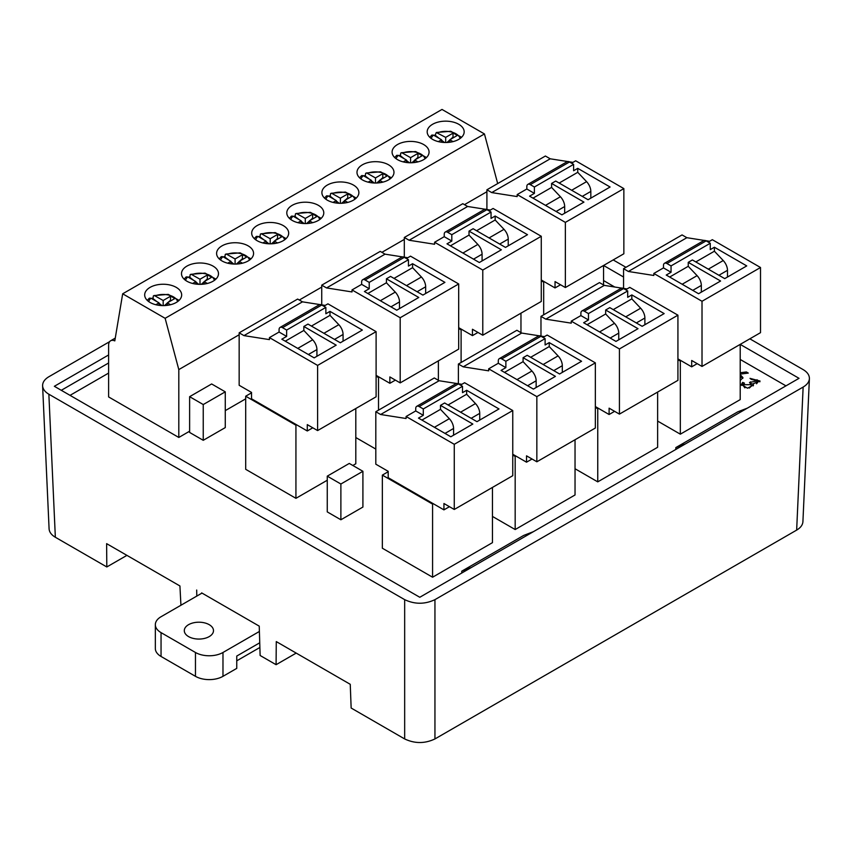 <?xml version="1.0" encoding="UTF-8"?>
<svg xmlns="http://www.w3.org/2000/svg" width="852" height="852" viewBox="0 0 852 852"><rect width="100%" height="100%" fill="white"/><g stroke="black" fill="none" stroke-linecap="round" stroke-linejoin="round"><path stroke-width="1.28" d="M740.207 372.739L746.363 371.962L748.301 373.08L740.207 374.113M740.207 374.624L742.965 377.638L740.207 380.482M225.269 427.597L203.245 440.303L189.623 432.443L189.623 396.681L211.647 383.964L225.269 391.835L225.269 427.597M245.695 398.842L225.269 410.632M189.623 431.208L178.803 437.459L108.609 396.925L108.609 345.23A9.734 5.623 -120 0 1 110.622 340.779L115.265 338.106M70.045 395.349L108.609 373.091M785.949 385.86L740.207 359.459M614.75 287.028L603.557 280.564M657.627 421.069L680.333 434.179L740.207 399.609L740.207 344.389L799.027 378.32L747.396 408.119L737.768 411.835L675.828 447.588L675.828 449.441M575.036 468.749L597.753 481.859L657.627 447.289L657.627 392.069M492.456 516.429L515.172 529.539L575.036 494.969L575.036 439.738M388.192 471.731L382.346 475.107L382.346 548.219L432.582 577.219L492.456 542.649L492.456 487.419M251.542 392.836L245.695 396.212L245.695 469.314L295.932 498.324L327.264 480.24M352.824 465.48L355.806 463.754L355.806 408.523M355.806 437.534L375.807 449.079M362.909 507.057L340.885 519.773L327.264 511.903L327.264 476.151L349.277 463.435L362.909 471.294L362.909 507.057M744.446 383.123L743.732 384.71L751.219 384.667L749.504 382.442L757.609 380.876L751.272 379.374L750.016 378.352L760.059 381.046L753.04 383.805L753.477 385.04L747.492 388.203L741.346 384.582L742.678 382.388L744.446 383.123M201.647 592.885L259.232 626.135L260.126 655.486L276.091 664.698L276.272 641.588L350.247 684.305L351.152 708.033L404.668 738.94L404.668 599.648C414.764 604.419 424.85 604.419 434.946 599.648L803.138 387.064C807.078 384.721 809.166 381.92 809.4 378.65C809.453 375.146 807.366 372.122 803.138 369.598L749.845 338.819M109.631 341.663L48.862 376.744C44.634 379.268 42.547 382.292 42.6 385.807C42.834 389.066 44.922 391.877 48.862 394.22L55.348 537.261L106.809 566.963L106.628 543.651L179.921 585.963L180.933 605.239M108.609 362.984L61.291 390.301M108.609 354.964L54.347 386.297L419.78 597.273L747.396 408.119M603.578 265.473L623.558 277.007M48.862 394.22L404.668 599.648M613.184 259.924L625.964 267.304M106.809 566.963L126.916 555.366M55.348 537.261C51.408 534.918 49.32 532.106 49.086 528.847M434.946 599.648L434.946 738.94L796.652 530.104L803.138 387.064M434.946 738.94C424.85 743.711 414.764 743.711 404.668 738.94M802.914 521.69C802.68 524.96 800.592 527.761 796.652 530.104M675.828 447.588L685.466 443.881M533.341 531.701L523.714 535.418L461.773 571.17L461.773 573.023M461.773 571.17L471.412 567.464M196.695 590.031L196.791 596.091M276.091 664.698L296.198 653.09M727.48 277.038L727.48 270.329L718.918 275.271M708.321 269.157L723.231 260.542A9.734 5.623 60 0 1 727.48 270.329M723.231 260.542L714.402 251.212L695.818 261.937M628.371 271.479L623.558 268.689L682.058 234.918L686.872 237.697L628.371 271.479L653.835 275.473L653.835 273.46L663.474 267.901L671.046 272.267L666.232 275.047L698.576 293.727L720.59 281.011L688.246 262.341L692.378 259.956L724.722 278.625L746.746 265.909L714.402 247.24L714.402 251.212M664.485 263.289L703.709 240.637A4.867 2.812 60 0 1 706.138 240.882L666.914 263.524A4.867 2.812 -120 0 0 664.485 263.289A4.867 2.812 -120 0 0 663.474 265.515L663.474 267.901M714.402 247.24L710.27 249.625L710.27 243.267L706.138 240.882M686.872 237.697L704.284 240.434M705.701 240.658L709.599 241.276M653.835 273.46L702.016 301.278L760.506 267.507L712.336 239.689L708.204 242.075M760.506 267.507L760.506 332.663L702.016 366.435L691.686 360.481L691.686 366.839L697.192 363.655M623.558 268.689L623.558 288.413M680.333 434.179L680.333 361.078L677.926 359.682M680.333 361.078L681.025 360.673L691.686 366.839M677.926 358.884L681.025 360.673M702.016 301.278L702.016 366.435M710.27 243.267L671.046 265.909L671.046 272.267M688.246 262.341L688.246 266.314L669.672 277.038M666.914 263.524L671.046 265.909M688.246 266.314L697.085 275.643A9.734 5.623 60 0 1 701.324 285.431L701.324 292.14M644.889 324.718L644.889 318.009L636.337 322.951M625.73 316.837L640.651 308.222A9.734 5.623 60 0 1 644.889 318.009M640.651 308.222L631.822 298.892L613.238 309.617M545.791 319.159L540.977 316.369L599.467 282.598L604.292 285.377L545.791 319.159L571.255 323.153L571.255 321.14L580.894 315.581L588.466 319.947L583.641 322.727L615.985 341.407L638.01 328.691L605.666 310.011L609.798 307.636L642.142 326.305L664.166 313.589L631.822 294.92L631.822 298.892M581.895 310.969L621.129 288.317A4.867 2.812 60 0 1 623.558 288.562L584.334 311.204A4.867 2.812 -120 0 0 581.895 310.969A4.867 2.812 -120 0 0 580.894 313.195L580.894 315.581M631.822 294.92L627.69 297.305L627.69 290.947L623.558 288.562M604.292 285.377L621.704 288.114M623.121 288.338L627.008 288.945M571.255 321.14L619.425 348.958L677.926 315.176L629.756 287.369L625.624 289.755M677.926 315.176L677.926 380.343L619.425 414.115L609.105 408.161L609.105 414.509L614.611 411.335M540.977 316.369L540.977 336.082M597.753 481.859L597.753 408.747L595.346 407.362M597.753 408.747L598.445 408.353L609.105 414.509M595.346 406.564L598.445 408.353M619.425 348.958L619.425 414.115M627.69 290.947L588.466 313.589L588.466 319.947M605.666 310.011L605.666 313.994L587.081 324.718M584.334 311.204L588.466 313.589M605.666 313.994L614.494 323.323A9.734 5.623 60 0 1 618.744 333.111L618.744 339.82M562.309 372.399L562.309 365.689L553.747 370.631M543.15 364.518L558.071 355.902A9.734 5.623 60 0 1 562.309 365.689M558.071 355.902L549.231 346.572L530.658 357.297M463.211 366.829L458.387 364.049L516.887 330.278L521.701 333.057L463.211 366.829L488.675 370.833L488.675 368.82L498.303 363.261L505.875 367.627L501.061 370.407L533.405 389.087L555.429 376.371L523.085 357.691L527.207 355.305L559.562 373.985L581.575 361.269L549.231 342.6L549.231 346.572M499.315 358.649L538.539 335.997A4.867 2.812 60 0 1 540.977 336.242L501.743 358.884A4.867 2.812 -120 0 0 499.315 358.649A4.867 2.812 -120 0 0 498.303 360.875L498.303 363.261M549.231 342.6L545.11 344.985L545.11 338.627L540.977 336.242M521.701 333.057L539.114 335.794M540.541 336.018L544.428 336.625M488.675 368.82L536.845 396.627L595.346 362.856L547.165 335.049L543.043 337.435M595.346 362.856L595.346 428.023L536.845 461.795L526.525 455.831L526.525 462.189L532.031 459.015M458.387 364.049L458.387 383.762M515.172 529.539L515.172 456.427L512.755 455.043M515.172 456.427L515.854 456.033L526.525 462.189M512.755 454.244L515.854 456.033M536.845 396.627L536.845 461.795M545.11 338.627L505.875 361.269L505.875 367.627M523.085 357.691L523.085 361.663L504.501 372.399M501.743 358.884L505.875 361.269M523.085 361.663L531.914 371.003A9.734 5.623 60 0 1 536.153 380.791L536.153 387.49M479.729 420.079L479.729 413.369L471.167 418.311M460.57 412.198L475.48 403.582A9.734 5.623 60 0 1 479.729 413.369M475.48 403.582L466.651 394.252L448.067 404.977M380.62 414.509L375.807 411.729L434.307 377.958L439.121 380.737L380.62 414.509L406.084 418.513L406.084 416.5L415.723 410.941L423.295 415.307L418.481 418.087L450.825 436.767L472.839 424.051L440.495 405.371L444.627 402.985L476.971 421.665L498.995 408.949L466.651 390.28L466.651 394.252M416.734 406.329L455.958 383.677A4.867 2.812 60 0 1 458.387 383.922L419.163 406.564A4.867 2.812 -120 0 0 416.734 406.329A4.867 2.812 -120 0 0 415.723 408.555L415.723 410.941M466.651 390.28L462.519 392.655L462.519 386.297L458.387 383.922M439.121 380.737L456.534 383.475M457.95 383.698L461.848 384.305M406.084 416.5L454.265 444.307L512.755 410.536L464.585 382.729L460.453 385.115M512.755 410.536L512.755 475.704L454.265 509.475L443.935 503.511L443.935 509.869L449.441 506.695M375.807 411.729L375.807 464.18L388.192 471.326L388.192 477.684L443.935 509.869M432.582 577.219L432.582 504.107L382.346 475.107M432.582 504.107L433.274 503.713M454.265 444.307L454.265 509.475M462.519 386.297L423.295 408.949L423.295 415.307M440.495 405.371L440.495 409.343L421.921 420.079M419.163 406.564L423.295 408.949M440.495 409.343L449.334 418.683A9.734 5.623 60 0 1 453.573 428.471L453.573 435.17M343.068 341.183L343.068 334.474L334.517 339.415M323.92 333.292L338.83 324.687A9.734 5.623 60 0 1 343.068 334.474M338.83 324.687L330.001 315.357L311.417 326.082M243.97 335.613L239.156 332.834L297.646 299.063L302.471 301.842L243.97 335.613L269.434 339.618L269.434 337.605L279.073 332.035L286.645 336.412L281.82 339.192L314.164 357.861L336.189 345.156L303.844 326.476L307.977 324.09L340.321 342.77L362.345 330.054L330.001 311.374L330.001 315.357M280.074 327.424L319.308 304.782A4.867 2.812 60 0 1 321.737 305.027L282.513 327.669A4.867 2.812 -120 0 0 280.074 327.424A4.867 2.812 -120 0 0 279.073 329.66L279.073 332.035M330.001 311.374L325.869 313.76L325.869 307.402L321.737 305.027M302.471 301.842L319.883 304.579M321.3 304.803L325.187 305.41M269.434 337.605L317.604 365.412L376.105 331.641L327.935 303.834L323.803 306.209M376.105 331.641L376.105 396.808L317.604 430.579L307.284 424.615L307.284 430.974L312.79 427.8M239.156 332.834L239.156 385.285L251.542 392.431L251.542 398.789L307.284 430.974M295.932 498.324L295.932 425.212L245.695 396.212M295.932 425.212L296.624 424.818M317.604 365.412L317.604 430.579M325.869 307.402L286.645 330.054L286.645 336.412M303.844 326.476L303.844 330.448L285.26 341.183M282.513 327.669L286.645 330.054M303.844 330.448L312.673 339.788A9.734 5.623 60 0 1 316.923 349.576L316.923 356.274M425.659 293.503L425.659 286.794L417.097 291.735M406.5 285.622L421.41 277.007A9.734 5.623 60 0 1 425.659 286.794M421.41 277.007L412.581 267.677L393.997 278.402M326.561 287.933L321.737 285.154L380.237 251.383L385.051 254.162L326.561 287.933L352.014 291.938L352.014 289.925L361.653 284.366L369.225 288.732L364.411 291.512L396.755 310.192L418.769 297.476L386.425 278.796L390.557 276.41L422.901 295.09L444.925 282.374L412.581 263.705L412.581 267.677M362.664 279.754L401.888 257.102A4.867 2.812 60 0 1 404.317 257.347L365.093 279.988A4.867 2.812 -120 0 0 362.664 279.754A4.867 2.812 -120 0 0 361.653 281.98L361.653 284.366M412.581 263.705L408.449 266.08L408.449 259.722L404.317 257.347M385.051 254.162L402.463 256.899M403.88 257.123L407.778 257.73M352.014 289.925L400.195 317.732L458.685 283.961L410.515 256.154L406.383 258.539M458.685 283.961L458.685 349.128L400.195 382.899L389.865 376.935L389.865 383.293L395.371 380.12M438.386 360.843L438.386 380.312M321.737 285.154L321.737 304.867M378.512 410.163L378.512 377.532L376.105 376.147M378.512 377.532L379.204 377.138L389.865 383.293M376.105 375.349L379.204 377.138M400.195 317.732L400.195 382.899M408.449 259.722L369.225 282.374L369.225 288.732M386.425 278.796L386.425 282.768L367.851 293.503M365.093 279.988L369.225 282.374M386.425 282.768L395.264 292.108A9.734 5.623 60 0 1 399.503 301.896L399.503 308.594M508.239 245.823L508.239 239.114L499.677 244.055M489.08 237.942L504.001 229.326A9.734 5.623 60 0 1 508.239 239.114M504.001 229.326L495.161 219.997L476.587 230.722M409.141 240.253L404.317 237.474L462.817 203.703L467.631 206.482L409.141 240.253L434.605 244.258L434.605 242.245L444.233 236.686L451.805 241.052L446.991 243.832L479.335 262.512L501.359 249.796L469.015 231.116L473.137 228.741L505.492 247.41L527.505 234.694L495.161 216.025L495.161 219.997M445.245 232.074L484.468 209.422A4.867 2.812 60 0 1 486.907 209.667L447.683 232.308A4.867 2.812 -120 0 0 445.245 232.074A4.867 2.812 -120 0 0 444.233 234.3L444.233 236.686M495.161 216.025L491.04 218.41L491.04 212.052L486.907 209.667M467.631 206.482L485.044 209.219M486.471 209.443L490.358 210.05M434.605 242.245L482.775 270.052L541.276 236.281L493.095 208.474L488.973 210.859M541.276 236.281L541.276 301.448L482.775 335.219L472.455 329.255L472.455 335.613L477.961 332.44M520.966 313.163L520.966 332.631M404.317 237.474L404.317 257.187M461.102 362.494L461.102 329.852L458.685 328.467M461.102 329.852L461.784 329.458L472.455 335.613M458.685 327.669L461.784 329.458M482.775 270.052L482.775 335.219M491.04 212.052L451.805 234.694L451.805 241.052M469.015 231.116L469.015 235.088L450.431 245.823M447.683 232.308L451.805 234.694M469.015 235.088L477.844 244.428A9.734 5.623 60 0 1 482.083 254.215L482.083 260.914M590.819 198.143L590.819 191.434L582.267 196.375M571.66 190.262L586.581 181.646A9.734 5.623 60 0 1 590.819 191.434M586.581 181.646L577.752 172.317L559.168 183.042M491.721 192.584L486.907 189.794L545.397 156.022L550.222 158.802L491.721 192.584L517.185 196.578L517.185 194.565L526.824 189.006L534.396 193.372L529.571 196.152L561.915 214.832L583.939 202.116L551.595 183.436L555.728 181.061L588.072 199.73L610.096 187.014L577.752 168.345L577.752 172.317M527.825 184.394L567.059 161.742A4.867 2.812 60 0 1 569.487 161.986L530.263 184.628A4.867 2.812 -120 0 0 527.825 184.394A4.867 2.812 -120 0 0 526.824 186.62L526.824 189.006M577.752 168.345L573.62 170.73L573.62 164.372L569.487 161.986M550.222 158.802L567.634 161.539M569.051 161.763L572.938 162.37M517.185 194.565L565.355 222.383L623.856 188.601L575.686 160.794L571.554 163.179M623.856 188.601L623.856 253.768L565.355 287.539L555.035 281.586L555.035 287.933L560.541 284.76M603.557 265.494L603.557 284.962M486.907 189.794L486.907 209.507M543.683 314.814L543.683 282.172L541.276 280.787M543.683 282.172L544.375 281.778L555.035 287.933M541.276 279.988L544.375 281.778M565.355 222.383L565.355 287.539M573.62 164.372L534.396 187.014L534.396 193.372M551.595 183.436L551.595 187.419L533.011 198.143M530.263 184.628L534.396 187.014M551.595 187.419L560.424 196.748A9.734 5.623 60 0 1 564.674 206.535L564.674 213.245M397.501 159.633A18.488 10.671 -0 0 0 417.661 161.955A18.488 10.671 -0 0 0 429.067 152.093A18.488 10.671 -0 0 0 410.579 141.411A18.488 10.671 -0 0 0 392.09 152.093A18.488 10.671 -0 0 0 397.501 159.633M362.409 179.9A18.488 10.671 -0 0 0 382.559 182.211A18.488 10.671 -0 0 0 393.975 172.349A18.488 10.671 -0 0 0 375.487 161.678A18.488 10.671 -0 0 0 356.988 172.349A18.488 10.671 -0 0 0 362.409 179.9M327.306 200.167A18.488 10.671 -0 0 0 347.456 202.478A18.488 10.671 -0 0 0 358.873 192.616A18.488 10.671 -0 0 0 340.385 181.945A18.488 10.671 -0 0 0 321.896 192.616A18.488 10.671 -0 0 0 327.306 200.167M292.215 220.434A18.488 10.671 -0 0 0 312.365 222.745A18.488 10.671 -0 0 0 323.781 212.883A18.488 10.671 -0 0 0 305.282 202.201A18.488 10.671 -0 0 0 286.794 212.883A18.488 10.671 -0 0 0 292.215 220.434M257.112 240.69A18.488 10.671 -0 0 0 277.262 243.012A18.488 10.671 -0 0 0 288.679 233.139A18.488 10.671 -0 0 0 270.19 222.468A18.488 10.671 -0 0 0 251.691 233.139A18.488 10.671 -0 0 0 257.112 240.69M222.01 260.957A18.488 10.671 -0 0 0 242.17 263.268A18.488 10.671 -0 0 0 253.576 253.406A18.488 10.671 -0 0 0 235.088 242.735A18.488 10.671 -0 0 0 216.6 253.406A18.488 10.671 -0 0 0 222.01 260.957M186.918 281.224A18.488 10.671 -0 0 0 207.068 283.535A18.488 10.671 -0 0 0 218.485 273.673A18.488 10.671 -0 0 0 199.996 262.991A18.488 10.671 -0 0 0 181.497 273.673A18.488 10.671 -0 0 0 186.918 281.224M150.101 302.481A18.488 10.671 -0 0 0 170.251 304.792A18.488 10.671 -0 0 0 181.668 294.93A18.488 10.671 -0 0 0 163.169 284.248A18.488 10.671 -0 0 0 144.68 294.93A18.488 10.671 -0 0 0 150.101 302.481M165.128 318.307L122.677 293.802L442.007 109.439L484.447 133.945L165.128 318.307L178.803 369.598L178.803 437.459M432.603 139.377A18.488 10.671 -0 0 0 452.753 141.688A18.488 10.671 -0 0 0 464.17 131.826A18.488 10.671 -0 0 0 445.681 121.154A18.488 10.671 -0 0 0 427.182 131.826A18.488 10.671 -0 0 0 432.603 139.377M486.907 191.721L464.478 204.661M404.317 239.401L381.898 252.341M321.737 287.081L299.318 300.021M239.156 334.761L178.803 369.598M122.677 293.802L114.796 340.896A9.734 5.623 -120 0 0 110.622 340.779M484.447 133.945L497.685 183.574M156.928 301.651L153.019 298.605L152.338 298.999M151.549 298.541A18.488 10.671 180 0 1 153.019 297.923M162.583 305.602L163.169 305.261L163.169 300.49L154.414 295.569L153.328 295.953L153.019 298.605M161.955 305.58L159.047 303.301M149.356 298.168L150.996 298.232L159.047 302.875L159.047 305.335M170.517 304.728L167.301 302.875L174.649 298.637A13.621 7.87 180 0 0 170.517 296.251L163.169 300.49M171.209 300.618L170.517 300.223L167.95 302.503M171.337 300.543A13.621 7.87 0 0 0 170.517 300.223L170.517 296.251M163.169 305.261L163.765 305.602M159.047 302.875L155.831 304.728M167.301 302.875L167.301 305.335M167.301 303.078L164.479 305.58M193.745 280.393L189.847 277.347L189.155 277.741M188.367 277.294A18.488 10.671 180 0 1 189.847 276.666M199.4 284.344L199.996 284.004L199.996 279.232L191.242 274.312L190.145 274.695L189.847 277.347M198.772 284.323L195.864 282.044M186.183 276.911L187.813 276.975L195.864 281.618L195.864 284.078M207.334 283.471L204.118 281.618L211.466 277.379A13.621 7.87 180 0 0 207.334 274.994L199.996 279.232M208.026 279.36L207.334 278.966L204.768 281.245M208.154 279.286A13.621 7.87 0 0 0 207.334 278.966L207.334 274.994M199.996 284.004L200.582 284.344M195.864 281.618L192.659 283.471M204.118 281.618L204.118 284.078M204.118 281.82L201.296 284.323M228.847 260.126L224.939 257.08L224.257 257.485M223.458 257.027A18.488 10.671 180 0 1 224.939 256.399M234.502 264.077L235.088 263.737L235.088 258.965L226.334 254.056L225.237 254.439L224.939 257.08M233.874 264.056L230.956 261.788M221.275 256.644L222.915 256.708L230.956 261.351L230.956 263.811M242.426 263.204L239.22 261.351L246.569 257.112A13.621 7.87 180 0 0 242.437 254.727L235.088 258.965M243.129 259.104L242.437 258.699L239.87 260.978M243.246 259.029A13.621 7.87 0 0 0 242.437 258.699L242.437 254.727M235.088 263.737L235.674 264.077M230.956 261.351L227.75 263.204M239.22 261.351L239.22 263.811M239.22 261.553L236.398 264.056M263.939 239.87L260.041 236.824L259.349 237.218M258.561 236.76A18.488 10.671 180 0 1 260.041 236.142M269.594 243.81L270.19 243.47L270.19 238.709L261.436 233.789L260.339 234.172L260.041 236.824M268.976 243.8L266.058 241.521M256.377 236.387L258.007 236.441L266.058 241.095L266.058 243.555M277.528 242.948L274.312 241.095L281.661 236.845A13.621 7.87 180 0 0 277.539 234.46L270.19 238.709M278.221 238.837L277.539 238.443L274.962 240.711M278.348 238.762A13.621 7.87 0 0 0 277.539 238.443L277.539 234.46M270.19 243.47L270.776 243.81M266.058 241.095L262.853 242.948M274.312 241.095L274.312 243.555M274.312 241.286L271.5 243.789M299.041 219.603L295.133 216.557L294.451 216.951M293.663 216.493A18.488 10.671 180 0 1 295.133 215.875M304.697 223.554L305.282 223.213L305.282 218.442L296.528 213.522L295.442 213.905L295.133 216.557M304.068 223.533L301.161 221.254M291.469 216.12L293.109 216.174L301.161 220.828L301.161 223.288M312.62 222.681L309.414 220.828L316.763 216.589A13.621 7.87 180 0 0 312.631 214.203L305.282 218.442M313.323 218.57L312.631 218.176L310.064 220.455M313.44 218.495A13.621 7.87 0 0 0 312.631 218.176L312.631 214.203M305.282 223.213L305.879 223.554M301.161 220.828L297.944 222.681M309.414 220.828L309.414 223.288M309.414 221.03L306.592 223.533M334.133 199.336L330.235 196.29L329.543 196.695M328.755 196.237A18.488 10.671 180 0 1 330.235 195.609M339.799 203.287L340.385 202.946L340.385 198.175L331.63 193.266L330.533 193.649L330.235 196.29M339.171 203.266L336.252 200.997M326.572 195.853L328.201 195.917L336.252 200.561L336.252 203.021M347.722 202.414L344.517 200.561L351.855 196.322A13.621 7.87 180 0 0 347.733 193.936L340.385 198.175M348.415 198.303L347.733 197.909L345.166 200.188M348.543 198.239A13.621 7.87 0 0 0 347.733 197.909L347.733 193.936M340.385 202.946L340.97 203.287M336.252 200.561L333.047 202.414M344.517 200.561L344.517 203.021M344.517 200.763L341.695 203.266M369.235 179.08L365.327 176.034L364.645 176.428M363.857 175.97A18.488 10.671 180 0 1 365.327 175.352M374.891 183.02L375.487 182.679L375.487 177.919L366.722 172.999L365.636 173.382L365.327 176.034M374.262 183.01L371.355 180.73M361.674 175.597L363.303 175.65L371.355 180.304L371.355 182.754M382.825 182.147L379.609 180.304L386.957 176.055A13.621 7.87 180 0 0 382.825 173.67L375.487 177.919M383.517 178.047L382.825 177.642L380.258 179.921M383.645 177.972A13.621 7.87 0 0 0 382.825 177.642L382.825 173.67M375.487 182.679L376.073 183.02M371.355 180.304L368.139 182.147M379.609 180.304L379.609 182.754M379.609 180.496L376.786 182.999M404.338 158.813L400.429 155.767L399.737 156.161M398.949 155.703A18.488 10.671 180 0 1 400.429 155.085M409.993 162.764L410.579 162.423L410.579 157.652L401.825 152.732L400.728 153.115L400.429 155.767M409.365 162.743L406.447 160.464M396.766 155.33L398.406 155.383L406.447 160.038L406.447 162.498M417.917 161.891L414.711 160.038L422.06 155.799A13.621 7.87 180 0 0 417.927 153.413L410.579 157.652M418.609 157.78L417.927 157.386L415.361 159.665M418.737 157.705A13.621 7.87 0 0 0 417.927 157.386L417.927 153.413M410.579 162.423L411.165 162.764M406.447 160.038L403.241 161.891M414.711 160.038L414.711 162.498M414.711 160.24L411.889 162.743M431.868 135.063L433.498 135.127L441.549 139.771L438.343 141.624M445.085 142.497L446.267 142.497M453.019 141.624L449.803 139.771L457.151 135.532A13.621 7.87 180 0 0 453.019 133.146L445.681 137.385L436.299 132.507L434.839 135.894M453.839 137.449A13.621 7.87 0 0 0 453.019 137.119L450.452 139.398M453.019 133.146L453.019 137.119L453.711 137.513M449.803 139.771L449.803 142.231M441.549 139.771L441.549 142.231M444.467 142.476L441.549 140.207M439.43 138.546L435.532 135.5M445.681 142.156L445.681 137.385M449.803 139.973L446.98 142.476M434.051 135.447A18.488 10.671 180 0 1 435.532 134.818M225.269 391.835L203.245 404.551L203.245 440.303M203.245 404.551L189.623 396.681M362.909 471.294L340.885 484.011L340.885 519.773M340.885 484.011L327.264 476.151M742.795 378.363L740.207 376.222M746.363 371.962L746.363 373.325M740.207 378.267L740.207 379.854M740.654 377.361L740.207 376.371M753.04 383.805L753.296 385.828M742.678 382.388L742.678 383.975L741.517 385.392M759.846 381.834L756.97 379.758M750.601 381.803L750.58 383.411M757.609 380.876L757.609 382.473L756.533 383.773M753.04 384.231L750.601 383.4M751.219 384.667L751.219 386.254L749.302 388.054M744.893 387.841L743.732 386.297L743.732 384.71M743.753 384.422L742.678 383.975M161.049 632.621L195.459 652.483L195.459 676.328L161.049 656.466L161.049 632.621A19.468 11.236 180 0 1 155.341 624.676A19.468 11.236 180 0 1 161.049 616.731L201.988 593.088M155.341 624.676L155.341 648.51A19.468 11.236 0 0 0 161.049 656.466M236.75 660.832L259.881 647.477M259.743 642.791L236.75 656.061L236.75 668.383L222.979 676.328L222.979 652.483A19.468 11.236 180 0 1 195.459 652.483M195.459 676.328A19.468 11.236 0 0 0 222.979 676.328M222.979 652.483L259.391 631.46M188.569 636.593A14.601 8.424 180 0 1 184.298 630.64A14.601 8.424 180 0 1 198.899 622.205A14.601 8.424 180 0 1 213.49 630.64A14.601 8.424 180 0 1 204.48 638.425A14.601 8.424 180 0 1 188.569 636.593M701.324 285.431L692.761 290.372M682.164 284.248L697.085 275.643M618.744 333.111L610.181 338.052M599.584 331.929L614.494 323.323M536.153 380.791L527.601 385.732M517.004 379.609L531.914 371.003M453.573 428.471L445.021 433.412M434.413 427.289L449.334 418.683M316.923 349.576L308.36 354.517M297.763 348.393L312.673 339.788M399.503 301.896L390.951 306.837M380.343 300.713L395.264 292.108M482.083 254.215L473.531 259.157M462.934 253.033L477.844 244.428M564.674 206.535L556.111 211.477M545.514 205.353L560.424 196.748M177.61 301.608A14.601 8.424 -0 0 0 155.128 295.846M150.996 298.232A14.601 8.424 -0 0 0 148.738 301.608M214.427 280.351A14.601 8.424 -0 0 0 191.945 274.589M187.813 276.975A14.601 8.424 -0 0 0 185.555 280.351M249.519 260.084A14.601 8.424 -0 0 0 227.037 254.322M222.915 256.708A14.601 8.424 -0 0 0 220.657 260.084M284.621 239.817A14.601 8.424 -0 0 0 262.139 234.055M258.007 236.441A14.601 8.424 -0 0 0 255.76 239.817M319.713 219.55A14.601 8.424 -0 0 0 297.231 213.799M293.109 216.174A14.601 8.424 -0 0 0 290.851 219.55M354.815 199.293A14.601 8.424 -0 0 0 332.333 193.532M328.201 195.917A14.601 8.424 -0 0 0 325.954 199.293M389.918 179.026A14.601 8.424 -0 0 0 367.436 173.265M363.303 175.65A14.601 8.424 -0 0 0 361.046 179.026M425.01 158.76A14.601 8.424 -0 0 0 402.527 153.009M398.406 155.383A14.601 8.424 -0 0 0 396.148 158.76M433.498 135.127A14.601 8.424 -0 0 0 431.25 138.503M460.112 138.503A14.601 8.424 -0 0 0 437.63 132.742M802.903 521.882L809.389 378.842M42.611 385.999L49.096 529.039M153.871 295.58L168.238 294.377L179.069 300.383M149.281 298.243L147.279 300.383M190.688 274.323L205.055 273.119L215.886 279.126M186.098 276.985L184.096 279.126M225.78 254.066L240.157 252.852L250.989 258.859M221.19 256.718L219.198 258.859M260.882 233.799L275.26 232.596L286.08 238.603M256.292 236.451L254.29 238.603M295.985 213.532L310.352 212.329L321.183 218.336M291.395 216.195L289.392 218.336M331.077 193.276L345.454 192.062L356.285 198.069M326.486 195.928L324.484 198.069M366.179 173.009L380.546 171.806L391.377 177.802M361.589 175.661L359.587 177.802M401.271 152.742L415.648 151.539L426.479 157.545M396.681 155.394L394.678 157.545M431.783 135.138L429.781 137.279M436.373 132.475L450.751 131.272L461.571 137.279"/></g></svg>
